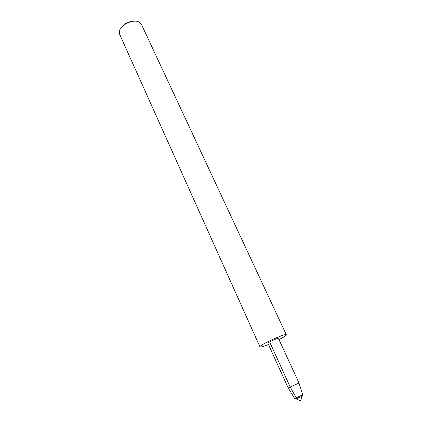 <?xml version="1.0" encoding="UTF-8"?>
<svg xmlns="http://www.w3.org/2000/svg" width="422" height="422" viewBox="0 0 422 422"><rect width="100%" height="100%" fill="white"/><g stroke="black" fill="none" stroke-linecap="round" stroke-linejoin="round"><path stroke-width="0.63" d="M302.458 394.939L302.236 396.216L295.964 398.816M278.995 339.652L281.732 338.191C284.887 336.413 286.422 335.274 286.332 334.778C286.28 332.689 258.406 345.449 259.952 346.858C260.501 347.311 263.328 346.525 268.439 344.489M286.332 334.778L141.433 24.392L139.603 22.371C134.117 18.336 119.869 24.861 119.342 31.65L119.669 34.356L259.952 346.858M135.393 21.19C129.554 20.936 124.817 23.104 121.193 27.694M302.716 394.786L298.992 383.007L288.189 387.966L267.88 343.26C267.284 342.68 278.383 337.6 278.43 338.428L299.003 383.012M302.474 394.881L294.957 398.368M294.904 398.347L300.649 400.9L302.046 396.29L296.065 399.043M297.204 398.484L296.154 397.746L290.136 386.905L269.647 341.936M288.189 387.955L294.672 398.468"/></g></svg>
